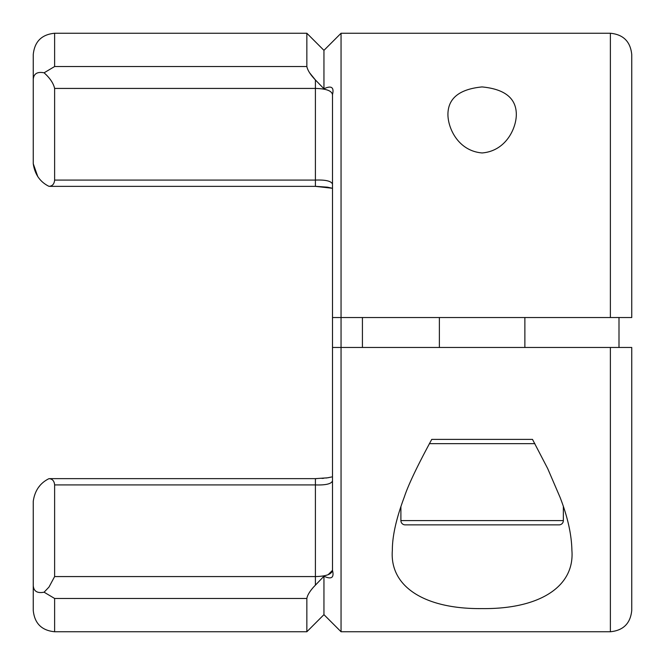 <?xml version="1.0" encoding="UTF-8"?>
<svg xmlns="http://www.w3.org/2000/svg" width="665" height="665" viewBox="0 0 665 665"><rect width="100%" height="100%" fill="white"/><g stroke="black" fill="none" stroke-linecap="round" stroke-linejoin="round"><path stroke-width="1" d="M618.924 317.521L610.379 317.538L610.379 33.25L341.054 33.25L323.946 50.349L323.946 88.769C331.419 85.295 334.262 87.248 332.5 94.638L332.5 570.362C334.304 577.735 331.453 579.689 323.946 576.231L313.572 587.07C309.591 591.592 307.346 595.391 306.848 598.467L54.621 598.467L44.098 592.199L48.986 587.07L54.621 576.572L315.401 576.572C326.282 576.322 331.985 574.186 332.5 570.163L332.483 570.337M447.927 114.688C447.869 98.445 459.241 89.185 482.042 86.924C504.943 89.118 516.373 98.37 516.323 114.688C516.19 128.653 505.716 151.063 482.1 152.95C458.493 151.005 448.077 128.669 447.927 114.688M392.35 550.312C389.391 587.428 425.999 609.231 481.992 608.591C538.16 609.29 574.893 587.444 571.9 550.312C571.559 534.361 567.602 516.68 560.038 497.27L547.694 468.576L532.49 439.374L431.76 439.374C417.371 465.874 408.227 485.076 404.32 496.988C396.274 518.417 392.284 536.189 392.35 550.312M332.5 347.463L341.054 347.463L341.054 631.75L610.379 631.75L610.379 347.463L341.054 347.463L341.054 33.25M362.425 317.538L362.425 347.463M610.379 33.25C623.354 34.514 630.478 41.637 631.75 54.621L631.75 317.538L332.5 317.538M631.75 317.538L618.999 317.538L618.999 347.463M610.379 347.463L631.75 347.463L631.75 610.379C630.478 623.363 623.354 630.487 610.379 631.75M323.946 576.231L323.946 614.651L341.054 631.75M323.946 50.349L306.848 33.25L306.848 66.533C307.629 70.324 310.472 74.796 315.401 79.941L309.632 72.826M54.621 598.467L54.621 631.75C41.646 630.487 34.522 623.363 33.25 610.379L33.25 501.285C34.804 490.595 40.041 483.064 48.952 478.675L50.54 478.642M33.25 505.641L33.25 501.219M39.484 486.182L38.462 487.42M44.098 592.199C37.298 593.496 33.682 591.285 33.25 585.557L33.25 585.624M319.973 84.713L319.375 84.081M332.5 94.829L332.5 94.829C331.985 90.822 326.291 88.686 315.401 88.428L315.401 79.941L323.946 88.769M306.848 598.467L306.848 631.75L54.621 631.75M50.54 186.358L48.952 186.325C40.066 181.936 34.829 174.405 33.25 163.715L33.25 159.359M37.83 176.732L33.25 163.715L33.25 54.621C34.522 41.637 41.646 34.514 54.621 33.25L54.621 66.533L44.098 72.801L54.621 66.533L306.848 66.533M33.25 79.443C33.682 73.715 37.298 71.504 44.098 72.801C49.941 78.063 53.449 83.266 54.621 88.428L54.621 180.082L315.401 180.082C325.576 179.7 331.278 181.046 332.5 184.114L332.5 184.429M332.492 570.354L328.186 574.651M332.5 480.562L332.492 480.886C331.403 483.921 325.7 485.259 315.401 484.918L54.621 484.918L54.621 576.572M54.621 484.918C54.239 480.903 52.344 478.825 48.952 478.675M48.952 186.325C52.336 186.183 54.222 184.105 54.621 180.082M559.074 524.876L405.176 524.876A4.273 4.273 0 0 1 400.904 520.604L563.346 520.604A4.273 4.273 0 0 1 559.074 524.876L405.176 524.876M431.76 439.374L532.49 439.374M439.374 317.538L439.374 347.463M524.876 317.538L524.876 347.463M400.904 506.547L400.904 520.604M563.346 506.539L563.346 520.604M50.149 478.642L315.401 478.642L315.401 585.059M315.9 186.358L327.438 187.173L332.5 188.278L315.401 186.358L315.401 88.428L54.621 88.428M534.876 443.646L429.366 443.646M306.848 33.25L54.621 33.25M323.946 614.651L306.848 631.75M315.401 478.642L327.438 477.827L331.635 476.971M315.401 186.358L50.149 186.358M328.784 477.603L326.016 478.027M323.764 478.276L322.01 478.418M316.74 478.634L315.942 478.642"/></g></svg>
